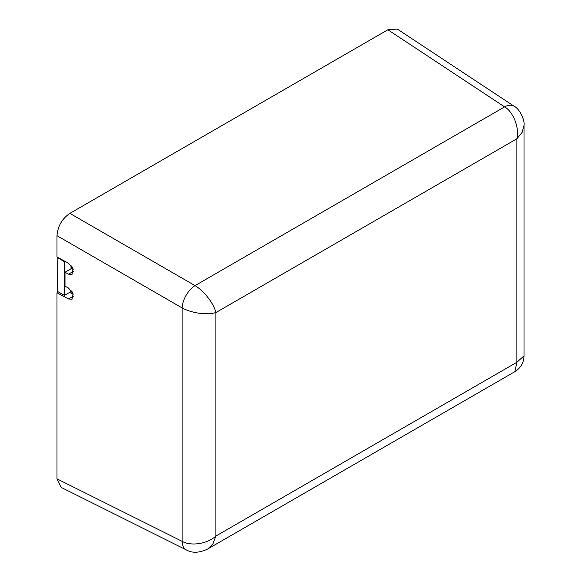 <?xml version="1.0" encoding="UTF-8"?>
<svg xmlns="http://www.w3.org/2000/svg" width="581" height="581" viewBox="0 0 581 581"><rect width="100%" height="100%" fill="white"/><g stroke="black" fill="none" stroke-linecap="round" stroke-linejoin="round"><path stroke-width="0.87" d="M524.004 355.855L516.887 362.275L516.887 138.786C519.792 125.808 511.672 110.441 504.591 106.889A18.229 10.516 -56.5 0 1 514.2 106.301L397.317 29.05L387.89 29.762L69.873 213.365C62.051 218.761 57.751 226.205 56.989 235.683L56.989 257.027L68.551 263.251L73.075 269.047L72.015 274.435L68.551 274.167L64.999 272.257L64.999 286.15L68.551 288.067L73.075 293.863L72.015 299.244L68.551 298.983L56.989 292.759L58.405 291.938M56.989 292.759L56.989 478.846L61.085 487.365L186.428 549.96A18.229 10.516 -63.5 0 1 186.428 549.96A18.229 10.516 -63.5 0 1 182.136 541.347L56.989 478.846M186.523 550.004A18.229 10.516 -63.5 0 1 186.436 549.96C192.376 553.301 199.515 552.959 207.838 548.929L514.889 371.651L516.887 362.275L215.907 536.045C207.134 544.056 190.888 546.343 182.136 541.347L182.136 307.937C191.723 313.115 206.32 315.265 215.907 312.556C213.917 303.572 203.764 290.674 195.02 285.62L504.591 106.889L387.89 29.762M207.831 548.922L212.871 543.969L215.907 536.045L215.907 312.556L516.887 138.786L522.159 132.33L524.011 125.351C524.984 119.425 518.855 108.146 514.2 106.301L514.2 106.301M56.989 235.683L182.136 307.937A18.229 9.783 -60 0 1 195.02 285.62L69.873 213.365M69.662 292.388L73.191 294.284M64.999 272.257L71.441 268.531L73.191 269.475M64.999 261.341L64.426 261.668L64.426 295.409L57.548 291.444L57.882 257.506M71.02 290.137L71.02 291.604L64.426 295.409M72.988 293.616L71.848 291.263M64.426 261.668L57.548 257.703M71.02 265.321L71.02 268.778M72.988 268.8L71.848 266.447M68.551 298.983L73.446 296.157M68.551 274.167L73.446 271.342M524.011 125.351L524.011 355.855C523.771 362.762 520.736 368.027 514.889 371.651"/></g></svg>
